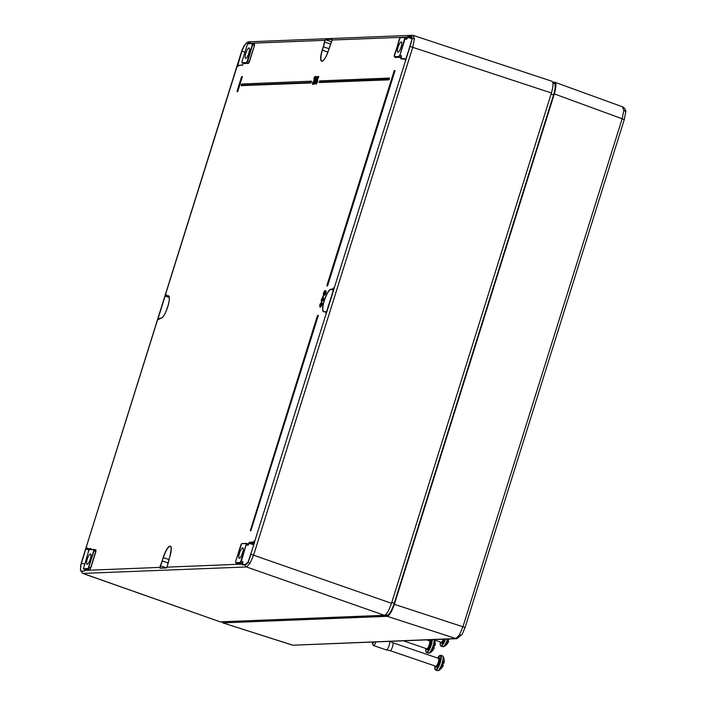 <?xml version="1.0" encoding="UTF-8"?>
<svg xmlns="http://www.w3.org/2000/svg" width="706" height="706" viewBox="0 0 706 706"><rect width="100%" height="100%" fill="white"/><g stroke="black" fill="none" stroke-linecap="round" stroke-linejoin="round"><path stroke-width="1.06" d="M242.59 65.164L243.393 63.39L242.59 65.164L239.219 65.296A9.213 2.365 -71.1 0 0 237.525 66.593L237.251 65.226L242.423 49.173L244.258 45.652L246.844 42.722L249.809 42.598L249.695 43.304L324.954 40.304L325.704 39.58L332.12 39.324L331.617 41.76A9.999 2.568 -71.1 0 0 329.764 46.508L328.714 49.861A11.87 3.045 108.9 0 1 321.936 61.263A11.87 3.045 108.9 0 1 322.218 50.117L323.269 46.773A9.999 2.568 -71.1 0 0 324.389 42.042L324.954 40.304L324.592 42.016A10.158 2.603 108.9 0 1 323.454 46.817L322.404 50.17A11.72 3.009 -71.1 0 0 321.821 61.122A11.72 3.009 -71.1 0 0 322.624 61.034M249.642 41.919A2.347 2.25 87.7 0 0 248.874 41.813L412.322 35.3A2.347 2.25 87.7 0 1 413.089 35.406L414.413 38.786L412.798 47.143L253.657 554.96L250.012 563.388L246.518 566.962L82.708 573.413M247.797 543.797L248.565 544.511L247.982 545.35L249.315 542.27L252.686 542.137A9.213 2.365 -71.1 0 0 254.381 540.84L254.654 542.208L248.194 561.967L244.982 564.818A2.347 2.25 87.7 0 0 246.518 566.962L384.364 615.305L220.193 621.845L82.734 573.431L80.466 570.289L80.687 565.435L85.664 548.941L86.82 547.512A9.213 2.365 -71.1 0 0 87.729 548.712L91.1 548.571L91.048 549.55L91.1 548.571M406.356 37.833L406.938 38.495L408.024 36.297L411.051 36.182L412.083 38.971L406.241 58.492L405.094 59.922A9.213 2.365 -71.1 0 0 404.185 58.722L400.805 58.863L401.432 55.703L400.629 57.398L395.757 57.371L400.531 57.204L401.432 55.703L399.931 55.192L399.031 56.692L400.629 57.398M242.423 49.173L246.05 43.234L248.874 41.813A2.347 2.25 87.7 0 0 247.188 42.704L246.915 42.978C245.529 43.578 243.844 46.305 241.867 51.176L237.401 66.743M166.298 567.792L160.447 565.797L160.244 568.048L166.642 567.783M245.838 53.215A5.471 1.403 108.9 0 1 249.112 47.982A5.471 1.403 108.9 0 1 248.83 53.091A5.471 1.403 108.9 0 1 245.573 58.333A5.471 1.403 108.9 0 1 245.838 53.215M398.069 47.152A5.471 1.403 -71.1 0 0 397.805 52.27A5.471 1.403 -71.1 0 0 401.061 47.028A5.471 1.403 -71.1 0 0 401.335 41.919A5.471 1.403 -71.1 0 0 398.069 47.152M242.502 553.001A5.471 1.403 108.9 0 1 239.237 558.234A5.471 1.403 108.9 0 1 239.502 553.116A5.471 1.403 108.9 0 1 242.776 547.891A5.471 1.403 108.9 0 1 242.502 553.001M90.271 559.064A5.471 1.403 -71.1 0 0 90.544 553.954A5.471 1.403 -71.1 0 0 87.279 559.178A5.471 1.403 -71.1 0 0 87.014 564.297A5.471 1.403 -71.1 0 0 90.271 559.064M315.732 79.293L316.42 77.395L317.656 76.53L317.329 77.589L316.323 77.201L317.118 76.707L316.323 76.742L315.079 80.078L315.591 79.76L315.591 81.525L315.758 79.972L315.308 80.21M323.233 296.352L323.463 300.35M314.497 83.476L315.688 81.578L314.364 83.582L314.17 82.275L314.205 84.049L315.688 81.552L315.617 79.301L316.217 79.125L316.129 81.667L316.217 79.125M321.733 302.018L322.43 304.524L320.418 307.278L319.871 306.969M324.795 294.596L324.928 292.69L324.981 294.499M326.075 290.89L326.004 293.122L324.584 295.267L325.819 293.078L325.934 290.907L326.004 293.122M324.478 294.746L324.116 295.39M324.972 290.687L323.842 294.923M324.725 294.579L324.601 292.796L323.392 295.099L324.672 290.757L323.41 293.069L323.295 295.461L324.283 294.049L324.416 295.046L325.563 293.008L325.731 291.004L324.531 294.676L324.857 292.716M318.706 76.53L317.585 79.654L317.665 81.949L315.961 84.164M315.158 80.246L315.856 80.184L315.255 80.458M315.794 82.611L314.241 84.235M314.629 83.502L314.523 82.099L314.814 83.405M315.079 77.492L314.064 78.569M315.203 76.513L315.423 78.481L314.373 82.161M313.993 83.123L312.864 84.526L312.431 84.04M312.952 82.17L312.599 84.111L314.002 81.834L314.955 76.61L313.87 78.234L314.814 77.069L314.876 78.366L313.746 80.219L313.87 81.905L312.749 83.643L312.793 82.17M312.723 82.143L313.199 83.467M551.73 81.243C553.557 81.922 553.451 85.832 551.43 92.98L391.503 603.295C389.041 610.461 386.667 614.467 384.364 615.305M413.372 35.441L552.039 81.287M84.499 564.129L81.446 563.079C80.316 568.136 80.29 570.845 81.375 571.198L84.235 571.075L81.181 571.357L80.466 570.289L80.696 565.4L81.843 561.102M244.47 564.685L242.458 563.997L242.361 564.924L246.835 564.023M242.414 564.147L242.555 564.765L245.07 564.668M246.332 543.47L241.629 543.655L235.707 561.332L235.672 562.647L240.375 562.461L246.562 543.373L241.364 561.155L242.864 561.667L242.855 562.708L242.07 563.37L237.198 563.344L241.973 563.176L242.864 561.667L242.22 564.129L166.96 567.13L166.457 567.942L160.041 568.198L160.288 565.674A9.999 2.568 -71.1 0 0 162.142 560.926L163.192 557.572A11.87 3.045 108.9 0 1 169.978 546.17A11.87 3.045 108.9 0 1 169.687 557.316L168.637 560.661A9.999 2.568 -71.1 0 0 167.525 565.391L166.59 567.783M412.119 37.692L411.377 36.483L408.094 36.544L406.541 39.377L406.621 37.921L405.156 37.427M331.591 41.804L325.775 39.818L325.104 40.436M323.533 293.078L324.442 292.046M324.08 291.737L323.577 294.993M323.657 295.02L323.975 293.193M325.563 293.008L324.513 295.24L324.345 294.393L323.295 295.461M323.78 295.037L324.416 294.42L324.416 295.046M321.812 300.315L323.392 300.288L322.854 296.564L321.186 300.341L321.406 301.171L321.812 300.315L322.157 300.73L321.892 301.586L321.583 301.25M320.268 306.492L319.95 304.507L321.521 302.486L321.848 304.436L320.453 306.395L320.003 306.13L320.674 306.466M320.153 306.863L321.989 304.41L321.636 302.115L319.827 304.489L320.153 306.863L322.245 304.48L321.901 302.044M321.83 302.018L322.174 304.454L320.25 307.057L319.677 306.66M319.924 304.542L320.418 307.278M321.989 304.41L322.43 304.524M321.945 304.48L321.618 302.68L320.136 304.56L320.224 306.21M321.954 302.759L320.356 304.63M317.1 81.87L316.085 83.511L316.085 81.914L317.091 80.263L317.206 81.922M317.206 79.381L318.512 76.751L315.988 81.887L315.935 83.979L317.223 81.825L317.206 79.381L318.741 76.901L317.303 79.707M317.276 79.804L317.409 81.878L316.103 84.199L317.479 81.896L317.497 79.752M316.085 81.94L315.803 83.926M317.223 81.825L317.665 81.949M316.35 83.44L317.091 80.263M317.356 80.687L316.341 81.984L317.259 80.493L316.244 83.405M316.085 81.914L316.085 83.511M316.526 82.028L316.535 83.334M314.355 82.17L314.364 83.582M317.444 76.636L315.767 79.301L315.873 81.596L314.311 84.261M314.205 84.049L315.688 81.552M314.973 78.41L314.814 77.069M314.955 76.61L315.167 78.41L314.188 81.887L312.696 84.305L312.52 82.258M312.608 84.296L314.744 80.555M314.002 81.834L314.444 81.958M314.267 80.616L314.744 79.99M314.205 79.919L315.423 78.481M314.982 78.366L315.405 76.433M84.146 571.225L84.835 569.363L84.146 571.225L81.525 571.33A2.347 2.25 87.7 0 0 83.061 573.475L220.193 621.845M159.971 567.377L84.508 570.413M321.821 61.122C323.736 61.078 326.031 57.318 328.714 49.861L332.138 40.021L407.574 37.1M407.124 38.539L406.541 39.377L405.041 38.865L399.931 55.192L404.891 37.497L400.187 37.692L399.384 39.042L394.239 56.683L398.943 56.498L399.746 55.147M324.875 290.669L324.928 291.472L325.228 290.51M250.356 530.736L318.088 315.591L317.488 315.529L250.498 530.365L317.824 315.52L318.362 315.344L250.851 530.78L250.33 530.453M318.141 315.45L250.851 530.78L250.374 530.683M319.447 82.549L388.812 79.646L389.271 78.313L319.615 81.005L319.244 82.187L388.644 79.425L389.553 78.066L388.997 79.84L319.421 82.267M389.333 78.172L388.997 79.84L319.465 82.496M241.417 85.655L310.772 82.761L311.17 81.252L241.576 84.111L241.205 85.302L310.605 82.531L311.514 81.172L310.958 82.955L241.381 85.373M311.302 81.278L310.958 82.955L241.426 85.602M327.081 285.912L394.804 70.768L394.204 70.706L327.222 285.542L394.548 70.697L395.086 70.512L327.566 285.956L327.046 285.63M394.866 70.626L327.566 285.956L327.116 285.78M242.096 76.68L237.684 91.727L237.172 91.401M237.198 91.683L242.432 76.592L237.684 91.727L237.216 91.63M323.454 300.377L321.945 300.509L321.627 301.48M322.157 300.73L323.754 300.306L323.224 296.458M312.696 82.355L313.155 82.064M324.663 294.57L325.651 291.543M323.507 293.122L323.322 295.646M313.976 81.958L313.985 80.458M319.809 306.227L319.95 304.507M319.818 304.498L321.636 302.115M434.278 645.487L434.958 645.708A10.872 1.041 -162.6 0 0 435.002 645.646A10.934 10.934 0 0 0 434.472 639.574A7.572 1.942 108.9 0 1 433.563 645.902A7.572 1.942 108.9 0 1 429.645 653.041L428.454 653.2A7.81 2.003 -71.1 0 0 433.113 645.725A7.81 2.003 -71.1 0 0 434.093 639.592M435.002 645.646A10.872 1.041 -162.6 0 0 434.737 645.302A10.934 10.475 126.2 0 1 434.737 645.319A10.881 1.015 16.9 0 0 434.384 645.09A6.557 1.686 108.9 0 1 434.066 646.184A6.557 1.686 108.9 0 1 433.696 647.278A10.881 1.068 -162.1 0 1 434.049 647.517A10.872 1.041 17.4 0 1 434.296 647.896A10.872 1.041 17.4 0 1 434.261 647.94M372.362 642.045A3.124 0.803 -71.1 0 0 372.389 643.378A3.124 0.803 -71.1 0 0 373.862 641.983M375.971 641.904A4.686 1.2 108.9 0 1 373.474 645.513A4.686 1.2 108.9 0 1 373.227 645.249L372.389 643.378M443.28 662.96L443.968 663.181A10.872 1.041 -162.6 0 0 444.003 663.119A10.934 10.934 0 0 0 443.359 656.748L443.359 656.748A7.572 1.942 108.9 0 1 442.565 663.375A7.572 1.942 108.9 0 1 438.655 670.515L437.455 670.674A7.81 2.003 -71.1 0 0 442.115 663.199A7.81 2.003 -71.1 0 0 442.503 655.892L440.659 655.256A7.81 2.003 108.9 0 1 440.27 662.563A7.81 2.003 108.9 0 1 435.611 670.047L434.949 669.235L434.975 665.987A7.501 1.924 -71.1 0 0 436.184 669.438A7.501 1.924 -71.1 0 0 439.9 662.475A7.501 1.924 -71.1 0 0 440.641 655.821A7.501 1.924 -71.1 0 0 437.685 658.08L440.659 655.256M435.946 666.27L390.083 650.65A4.174 1.077 -71.1 0 0 390.109 650.658A4.174 1.077 -71.1 0 0 392.562 646.643A4.174 1.077 -71.1 0 0 392.81 642.751A4.174 1.077 -71.1 0 0 392.774 642.742M373.474 645.513L386.332 649.908A4.686 1.2 -71.1 0 0 386.376 649.917A4.686 1.2 -71.1 0 0 389.13 645.425A4.686 1.2 -71.1 0 0 389.633 641.357M444.003 663.119A10.872 1.041 -162.6 0 0 443.739 662.775A10.934 10.475 126.2 0 1 443.739 662.784A10.881 1.015 16.9 0 0 443.394 662.563A6.557 1.686 108.9 0 1 443.077 663.658A6.557 1.686 108.9 0 1 442.706 664.752A10.881 1.068 -162.1 0 1 443.05 664.99A10.872 1.041 17.4 0 1 443.297 665.37A10.872 1.041 17.4 0 1 443.271 665.405M448.045 639.036A7.572 1.942 108.9 0 1 447.931 639.398A7.572 1.942 108.9 0 1 444.021 646.537L442.821 646.696A7.81 2.003 -71.1 0 0 447.48 639.221A7.81 2.003 -71.1 0 0 447.533 639.054M448.645 639.009A6.557 1.686 108.9 0 1 448.442 639.68A6.557 1.686 108.9 0 1 448.072 640.774A10.881 1.068 -162.1 0 1 448.416 641.013A10.872 1.041 17.4 0 1 448.672 641.392A10.872 1.041 17.4 0 1 448.637 641.436M448.725 639.009L449.334 639.204A10.872 1.041 -162.6 0 0 449.369 639.142A10.872 1.041 -162.6 0 0 449.307 638.983M221.913 621.774L222.717 622.833L292.39 645.055A3.124 3 -92.3 0 0 293.396 645.196L455.873 638.542L459.403 634.976L463.012 626.54L622.198 118.599L623.839 110.26L622.489 106.871M554.616 82.17L622.833 106.924C625.26 108.689 626.196 110.533 625.631 112.439L624.272 119.552L554.316 93.907C556.346 86.75 556.443 82.84 554.616 82.17L552.807 82.24M223.017 622.868L387.223 616.329C389.518 615.491 391.901 611.493 394.363 604.327L554.316 93.907M322.977 299.37L322.757 299.909L322.015 299.644L322.783 297.614L322.969 299.468M316.323 77.201L315.564 79.381M330.946 289.195L331.908 289.16A9.999 2.568 -71.1 0 0 333.673 287.836L333.938 289.222L326.957 311.478L325.81 312.926A9.999 2.568 -71.1 0 0 324.848 311.708L323.877 311.752A11.87 3.045 108.9 0 1 324.16 300.606A11.87 3.045 108.9 0 1 330.946 289.195L331.043 289.389A11.72 3.009 -71.1 0 0 324.345 300.65A11.72 3.009 -71.1 0 0 323.772 311.611A11.72 3.009 -71.1 0 0 323.975 311.646M168.01 562.911L162.327 560.97A10.158 2.603 108.9 0 1 160.447 565.797L160.288 565.674M250.012 563.388A2.347 1.438 -149.3 0 1 248.194 561.967M414.413 38.786A2.347 1.747 -178.5 0 0 412.083 38.971M551.43 92.98L410.027 46.446L410.274 45.634L405.447 60.045M241.47 52.412L81.252 563.035M81.878 560.988L240.984 53.285M330.611 44.081L324.389 42.042M315.573 79.037L316.164 77.439M554.872 84.014A12.337 3.168 108.9 0 1 553.654 94.948L394.345 603.303A12.337 3.168 108.9 0 1 387.823 615.005M317.832 315.414L318.362 315.344M319.968 80.89L389.553 78.066M159.997 318.274A9.999 2.568 -71.1 0 0 158.232 319.597L157.976 318.212L164.948 295.955L166.095 294.508A9.999 2.568 -71.1 0 0 167.066 295.726L168.028 295.682A11.87 3.045 108.9 0 1 167.746 306.828A11.87 3.045 108.9 0 1 160.959 318.238L159.997 318.274L161.047 318.141M241.929 83.996L311.514 81.172M394.557 70.591L395.086 70.512M241.902 76.672L242.432 76.592M316.685 76.627L317.656 76.53M254.866 540.814L410.027 46.446M254.134 43.896L254.504 45.493L249.386 61.81L248.406 63.461L243.535 63.434M95.575 549.859L95.937 551.457L90.827 567.783L89.847 569.433L85.144 569.618L89.75 569.23L90.642 567.73L95.751 551.412L95.831 549.948L94.366 549.462M252.66 43.56L247.956 43.754L247.153 45.105L242.043 61.422L242.008 62.746L246.712 62.56L252.66 43.56L252.819 44.928L254.319 45.44L254.389 43.984L252.924 43.49M391.786 602.412L394.248 603.251L553.548 94.904L551.086 94.066M223.343 621.712L387.1 615.253L385.555 614.723M250.886 554.263L391.503 603.295M387.223 615.244L387.153 615.261C389.5 614.502 391.901 610.513 394.354 603.295L394.248 603.251A12.496 3.212 -71.1 0 1 387.1 615.253L223.184 621.721A12.496 3.212 -71.1 0 0 223.502 621.774L223.608 621.765M553.654 94.957L553.548 94.904A12.496 3.212 -71.1 0 0 554.166 83.22C555.781 84.341 555.613 88.25 553.654 94.957L394.354 603.295M89.027 550.071L85.85 548.986L81.825 561.844M86.847 547.653L85.664 548.941M89.847 549.603L87.818 548.906A9.372 2.409 108.9 0 1 87.579 548.871A9.372 2.409 108.9 0 1 87.041 548.253M91.18 548.774L87.729 548.712M246.297 544.794L247.982 545.35L248.062 543.885L246.597 543.399M242.855 562.708L242.273 563.944M253.816 544.882L248.962 543.223L248.565 544.511M254.072 544.061L249.412 542.473L248.777 543.179M254.434 542.896L249.315 542.27M254.866 541.131L254.504 541.017A9.372 2.409 108.9 0 1 252.783 542.34L252.686 542.137M254.831 540.796L254.381 540.84M411.58 36.597L411.051 36.182M404.185 58.722L404.37 58.624A9.372 2.409 108.9 0 1 404.609 58.66A9.372 2.409 108.9 0 1 405.297 59.842L405.094 59.922M402.914 58.677L401.017 58.024L400.999 58.757L404.264 58.633M401.423 56.736L400.831 57.98M412.048 38.795L407.344 37.206M412.057 37.903L408.024 36.297M244.92 52.226L241.673 51.132M248.794 43.613L246.844 42.722M249.809 42.845L247.259 42.951M239.219 65.296L242.679 65.067M238.84 65.393A9.372 2.409 108.9 0 1 239.281 65.208M238.434 65.614L237.251 65.226M94.101 549.533L89.397 549.718L88.594 551.068L83.449 568.709L88.153 568.524L94.101 549.533L94.251 550.901L95.937 551.457M89.397 549.718L94.189 549.436M94.066 550.856L88.25 568.718L83.546 568.912L85.047 569.424L83.387 568.692M83.449 568.709L88.585 551.068L89.538 549.612L95.981 549.842M88.153 568.524L89.847 569.433M88.956 567.174L90.827 567.783M241.178 561.111L240.472 562.656L235.769 562.85L237.366 563.556M240.375 562.461L242.07 563.37M241.629 543.655L246.412 543.373M398.943 56.498L394.327 56.877L395.925 57.592M404.979 37.409L400.32 37.586L405.12 37.409L404.856 38.821M252.633 44.884L247.7 61.254L249.2 61.766L254.504 45.493M247.515 61.201L246.809 62.755L248.309 63.266L249.386 61.81M247.956 43.754L252.748 43.472M246.712 62.56L242.105 62.94L248.406 63.461M334.15 288.136L333.797 288.013A10.158 2.603 108.9 0 1 332.005 289.354L331.043 289.389L333.603 290.272M334.15 287.827L333.673 287.836M324.848 311.708L325.034 311.611A10.158 2.603 108.9 0 1 325.298 311.646A10.158 2.603 108.9 0 1 326.022 312.846L325.81 312.926M323.877 311.752L324.928 311.62M333.709 289.937L331.908 289.16M169.202 297.394L165.133 295.999L158.162 318.256L158.303 319.518M166.095 294.517L164.948 295.955M168.981 296.538L167.163 295.92A10.158 2.603 108.9 0 1 166.898 295.885A10.158 2.603 108.9 0 1 166.325 295.214M168.663 296.061L167.066 295.726M160.959 318.238L161.153 318.141A11.72 3.009 -71.1 0 0 161.656 318M168.999 296.494A11.72 3.009 -71.1 0 0 168.425 295.92A11.72 3.009 -71.1 0 0 168.125 295.885L168.028 295.682M159.582 318.388A10.158 2.603 108.9 0 1 160.059 318.194M159.168 318.6L157.976 318.212M327.963 52.067L322.218 50.117M329.067 48.732L323.269 46.773M332.12 39.324L325.704 39.58M168.99 559.54L163.377 557.616L162.142 560.926M170.949 546.973A11.72 3.009 -71.1 0 0 170.375 546.409A11.72 3.009 -71.1 0 0 163.377 557.616L163.192 557.572M241.293 85.497L241.717 84.005L311.064 81.252M389.209 78.145L319.809 80.908L389.103 78.145M242.211 76.707L241.549 76.786L236.995 91.33L241.981 76.68M321.707 299.953L323.26 296.264M321.565 301.391L322.024 300.535L323.533 300.377L323.127 296.511M322.801 297.923L322.201 299.697L322.81 298.011M322.015 299.644L322.757 299.909M322.863 298.488L322.88 299.75M320.003 306.13L320.453 306.395M315.079 80.069L316.314 76.733L317.206 76.61M241.02 53.171L242.44 49.129M413.398 35.45L412.322 35.3A2.347 2.25 87.7 0 0 410.636 36.191L410.707 36.438M317.479 315.529L250.321 530.603M326.869 285.559L394.204 70.715M319.615 81.005L319.412 82.417M241.549 76.786L237.163 91.551M169.687 557.325L167.516 565.444M169.687 557.316L169.687 557.316C171.399 549.392 171.62 545.756 170.375 546.409M167.525 565.391L166.96 567.103M166.457 567.942L160.244 568.048M85.144 569.618L85.002 568.789M81.728 571.172L81.199 571.18M243.561 62.825L243.579 63.452L242.061 62.931L242.034 61.422L247.153 45.105L248.097 43.64L254.539 43.878M242.732 65.049L239.352 65.19L237.587 66.514M406.003 59.136L400.805 58.863M406.771 37.815L404.891 37.497M410.265 45.634L410.671 44.399C412.26 39.077 412.498 36.438 411.377 36.483L411.377 36.483M240.825 545.006L241.761 543.549L248.212 543.788M250.621 555.075L250.242 556.31C248.733 561.579 247.171 564.359 245.538 564.65L245.582 564.659M245.388 564.818L242.361 564.924M240.817 545.014L235.707 561.341M400.187 37.692L394.266 55.359L394.292 56.877L395.792 57.389M334.106 287.81L326.128 313.023M166.131 294.658L166.898 295.885L168.999 296.599M158.232 319.597L161.1 318.132C164.798 318.477 171.973 296.423 168.425 295.92M321.592 300.324L321.609 301.533M325.995 290.934L325.607 291.384M324.601 292.796L323.507 294.993M325.069 290.651L323.401 293.069M314.091 79.646L313.746 80.219M314.867 78.366L313.896 79.743M315.979 81.896L318.538 76.486M432.293 639.662A7.81 2.003 108.9 0 1 431.269 645.099A7.81 2.003 108.9 0 1 426.609 652.573L425.939 651.762L425.965 648.514A7.501 1.924 -71.1 0 0 427.183 651.973A7.501 1.924 -71.1 0 0 430.898 645.002A7.501 1.924 -71.1 0 0 431.878 639.68M429.539 640.916A4.96 1.271 108.9 0 1 430.201 645.028A4.96 1.271 108.9 0 1 428.11 649.299A4.96 1.271 108.9 0 1 426.848 648.805M426.945 648.805L426.777 648.796A4.174 1.077 -71.1 0 0 429.274 644.79A4.174 1.077 -71.1 0 0 429.486 640.88L426.565 639.892M429.169 639.786A7.501 1.924 -71.1 0 0 428.683 640.616L429.142 639.786M438.55 658.38A4.96 1.271 108.9 0 1 439.211 662.502A4.96 1.271 108.9 0 1 437.111 666.773A4.96 1.271 108.9 0 1 435.849 666.279M435.787 666.261A4.174 1.077 -71.1 0 0 438.276 662.263A4.174 1.077 -71.1 0 0 438.488 658.354L392.792 642.742M445.468 639.133A7.81 2.003 108.9 0 1 440.976 646.069L440.315 645.258L440.341 642.01M440.35 642.019A7.501 1.924 -71.1 0 0 441.435 645.54A7.501 1.924 -71.1 0 0 445.054 639.151M441.312 642.301L441.153 642.292A4.174 1.077 -71.1 0 0 443.324 639.221M444.356 639.177A4.96 1.271 108.9 0 1 442.353 642.937A4.96 1.271 108.9 0 1 441.215 642.301M623.839 110.26A3.124 2.339 1.5 0 1 625.631 112.439M459.403 634.976A3.124 1.915 30.7 0 0 462.077 634.473L465.095 627.493L624.272 119.552M394.363 604.327L465.095 627.493M462.077 634.473L456.879 638.683A3.124 3 -92.3 0 1 455.873 638.542L387.223 616.329M322.827 299.829L322.854 297.764M552.948 82.796L554.166 83.22M89.724 549.603L87.579 548.871L86.785 547.485M235.698 561.332L235.733 562.841L237.242 563.353M326.71 312.131L323.772 311.611M321.839 304.436L320.471 306.439M241.576 84.111L311.17 81.252M249.686 43.313L249.898 42.845M332.129 40.048L332.226 39.571M313.87 81.905L312.864 83.537M315.22 76.522L313.87 78.225M314.161 82.284L314.232 84.235M317.312 76.61L316.314 76.733M322.845 299.803L322.148 299.838M428.454 653.2L426.609 652.573M426.777 648.796L403.417 640.81M429.645 653.041A10.934 10.934 0 0 0 434.296 647.896M437.455 670.674L435.611 670.047M390.109 650.658L386.376 649.917M438.655 670.515A10.934 10.934 0 0 0 443.297 665.37M392.81 642.751L389.986 641.348M443.359 656.748L442.503 655.892M442.821 646.696L440.976 646.069M441.153 642.292L434.649 640.068M444.021 646.537A10.934 10.934 0 0 0 448.672 641.392M292.09 645.019L222.717 622.833M293.396 645.196L456.879 638.683"/></g></svg>
